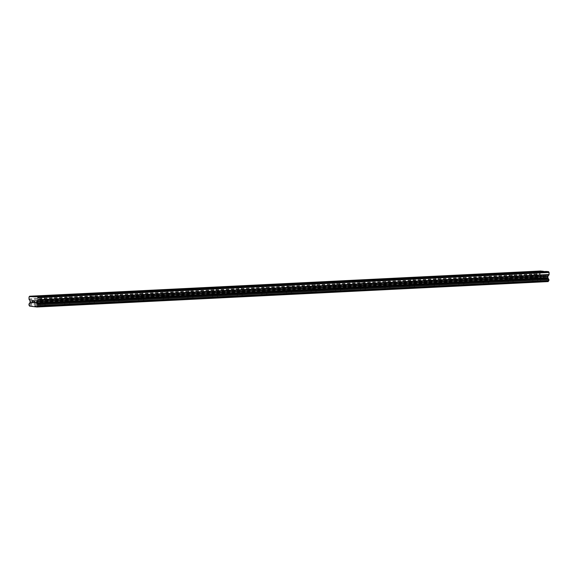 <?xml version="1.0" encoding="UTF-8"?>
<svg xmlns="http://www.w3.org/2000/svg" width="578" height="578" viewBox="0 0 578 578"><rect width="100%" height="100%" fill="white"/><g stroke="black" fill="none" stroke-linecap="round" stroke-linejoin="round"><path stroke-width="0.43" stroke-dasharray="2.89 2.17" d="M536.435 271.935L534.282 272.043M536.42 278.047L533.754 277.924L536.42 278.047M533.48 281.782L537.663 281.977L533.48 281.782M511.797 273.148L509.651 273.257M511.783 279.261L509.124 279.145L511.783 279.261M508.85 282.996L513.033 283.191L508.85 283.003M487.167 274.362L485.014 274.471M487.153 280.482L484.494 280.359L487.153 280.482M484.212 284.21L488.396 284.405L484.212 284.21M484.212 284.217L488.396 284.412L484.212 284.217M462.537 275.583L460.384 275.684M462.523 281.696L459.857 281.573L462.523 281.696M459.582 285.431L463.766 285.626L459.582 285.431M437.9 276.797L435.747 276.905M437.886 282.909L435.227 282.786L437.886 282.909M434.945 286.645L439.135 286.84L434.945 286.652M413.27 278.011L411.117 278.119M413.256 284.13L410.59 284.008L413.256 284.13M410.315 287.858L414.498 288.054L410.315 287.858M410.315 287.866L414.498 288.061L410.315 287.866M388.633 279.232L386.48 279.333M388.618 285.344L385.96 285.221L388.618 285.344M385.685 289.079L389.868 289.275L385.685 289.079M364.003 280.446L361.85 280.554M363.988 286.558L361.322 286.435L363.988 286.558M361.048 290.293L365.231 290.488L361.048 290.3M339.365 281.659L337.212 281.768M339.351 287.779L336.692 287.656L339.351 287.779M336.418 291.507L340.601 291.702L336.418 291.507M336.418 291.514L340.601 291.702L336.418 291.514M314.735 282.873L312.582 282.982M314.721 288.993L312.055 288.87L314.721 288.993M311.78 292.721L315.964 292.916L311.78 292.728M290.098 284.094L287.952 284.195M290.084 290.207L287.425 290.084L290.084 290.207M287.15 293.942L291.334 294.137L287.15 293.942M265.468 285.308L263.315 285.416M265.454 291.42L262.795 291.305L265.454 291.42M262.513 295.156L266.696 295.351L262.513 295.156M262.513 295.163L266.696 295.351L262.513 295.163M240.838 286.522L238.685 286.63M240.824 292.641L238.158 292.519L240.824 292.641M237.883 296.37L242.066 296.565L237.883 296.377M216.201 287.743L214.048 287.844M216.186 293.855L213.528 293.732L216.186 293.855M213.246 297.591L217.436 297.778L213.246 297.591M191.571 288.957L189.418 289.065M191.556 295.069L188.89 294.946L191.556 295.069M188.616 298.804L192.799 298.999L188.616 298.804M188.616 298.812L192.799 298.999L188.616 298.812M166.934 290.17L164.781 290.279M166.919 296.29L164.26 296.167L166.919 296.29M163.986 300.018L168.169 300.213L163.986 300.025M142.304 291.391L140.151 291.493M142.289 297.504L139.623 297.381L142.289 297.504M139.349 301.239L143.532 301.434L139.349 301.239M117.666 292.605L115.513 292.714M117.652 298.718L114.993 298.595L117.652 298.718M114.719 302.453L118.902 302.648L114.719 302.453M93.036 293.819L90.883 293.927M93.022 299.939L90.356 299.816L93.022 299.939M90.081 303.667L94.265 303.862L90.081 303.674M68.399 295.033L66.253 295.141M68.385 301.152L65.726 301.03L68.385 301.152M65.451 304.881L69.635 305.076L65.451 304.888M43.769 296.254L41.616 296.355M43.755 302.366L41.096 302.243L43.755 302.366M40.814 306.102L44.997 306.297L40.814 306.102M44.39 302.424L40.207 302.229L44.39 302.424M44.325 305.993L40.135 305.798L44.325 305.993M69.028 301.203L64.837 301.015L69.028 301.203M68.955 304.779L64.772 304.584L68.955 304.779M93.658 299.989L89.474 299.794L93.658 299.989M93.585 303.558L89.402 303.371L93.585 303.558M118.288 298.775L114.104 298.58L118.288 298.775M118.223 302.345L114.039 302.157L118.223 302.345M142.925 297.554L138.742 297.367L142.925 297.554M142.853 301.131L138.669 300.936L142.853 301.131M167.555 296.341L163.372 296.146L167.555 296.341M167.49 299.917L163.307 299.722L167.49 299.917M192.192 295.127L188.009 294.932L192.192 295.127M192.12 298.696L187.937 298.508L192.12 298.696M216.822 293.906L212.639 293.718L216.822 293.906M216.757 297.482L212.574 297.287L216.757 297.482M241.459 292.692L237.276 292.497L241.459 292.692M241.387 296.268L237.204 296.073L241.387 296.268M266.09 291.478L261.906 291.283L266.09 291.478M266.024 295.047L261.834 294.859L266.024 295.047M290.727 290.264L286.536 290.069L290.727 290.264M290.655 293.834L286.471 293.638L290.655 293.834M315.357 289.043L311.174 288.856L315.357 289.043M315.285 292.62L311.101 292.425L315.285 292.62M339.987 287.83L335.804 287.634L339.987 287.83M339.922 291.406L335.739 291.211L339.922 291.406M364.624 286.616L360.441 286.421L364.624 286.616M364.552 290.185L360.369 289.997L364.552 290.185M389.254 285.395L385.071 285.207L389.254 285.395M389.189 288.971L385.006 288.776L389.189 288.971M413.891 284.181L409.708 283.986L413.891 284.181M413.819 287.757L409.636 287.562L413.819 287.757M438.521 282.967L434.338 282.772L438.521 282.967M438.456 286.536L434.273 286.348L438.456 286.536M463.159 281.746L458.975 281.558L463.159 281.746M463.086 285.322L458.903 285.127L463.086 285.322M487.789 280.532L483.605 280.337L487.789 280.532M487.724 284.109L483.533 283.914L487.724 284.109M512.426 279.319L508.235 279.123L512.426 279.319M512.354 282.888L508.17 282.7L512.354 282.888M537.056 278.105L532.873 277.91L537.056 278.105M536.984 281.674L532.8 281.479L536.984 281.674M33.683 300.647L34.521 300.719L34.478 302.706M32.794 302.569L32.989 302.077M32.209 300.524L33.199 300.611L32.346 301.962M32.534 302.41L32.354 301.962M543.573 277.173L543.587 276.378L543.566 277.173L544.303 277.238L543.573 277.173M543.587 276.248L543.602 275.446L543.587 276.248M543.602 275.446L544.339 275.511L543.602 275.446M544.346 275.374L543.508 275.309L543.472 277.296L544.303 277.368L543.472 277.296L543.508 275.309L544.339 275.374M545.307 277.447L545.365 275.46L545.321 277.447M545.235 277.187L545.264 275.453L545.235 277.187M546.253 271.45L544.592 271.53M540.777 270.995L540.192 271.739L540.155 273.762A0.665 0.477 -92.8 0 0 540.285 274.247L541.095 275.468A0.665 0.477 87.2 0 1 541.232 275.952L541.21 277.035A0.665 0.477 87.2 0 1 541.059 277.491L540.741 277.895A1.062 0.766 87.2 0 1 540.134 278.675L540.105 279.947A1.062 0.766 87.2 0 1 540.683 280.886L548.089 281.775M29.052 296.969L540.192 271.739M29.651 303.06L540.791 277.83M29.601 303.125L540.741 277.895M28.9 305.04L540.04 279.81M28.965 305.177L540.105 279.947M29.543 306.116L540.683 280.886M29.709 306.405L540.849 281.175M34.947 296.882L546.087 271.653M29.016 298.992L540.155 273.762M29.146 299.476L540.285 274.247M29.955 300.704L541.095 275.468M30.092 301.181L541.232 275.952M30.07 302.265L541.21 277.035M29.919 302.728L541.059 277.491M28.994 303.905L540.134 278.675M28.922 304.028L540.062 278.798M29.565 306.196L540.705 280.966M533.87 271.963L533.754 277.924M509.24 273.177L509.124 279.145M484.602 274.391L484.494 280.359M459.972 275.612L459.857 281.573M435.335 276.826L435.227 282.786M410.705 278.04L410.59 284.008M386.075 279.261L385.96 285.221M361.438 280.474L361.322 286.435M336.808 281.688L336.692 287.656M312.171 282.902L312.055 288.87M287.541 284.123L287.425 290.084M262.903 285.337L262.795 291.305M238.273 286.551L238.158 292.519M213.636 287.772L213.528 293.732M189.006 288.986L188.89 294.946M164.376 290.199L164.26 296.167M139.739 291.42L139.623 297.381M115.109 292.634L114.993 298.595M90.471 293.848L90.356 299.816M65.841 295.062L65.726 301.03M41.204 296.283L41.096 302.243M40.207 302.229L40.135 305.798M64.837 301.015L64.772 304.584M89.474 299.794L89.402 303.371M114.104 298.58L114.039 302.157M138.742 297.367L138.669 300.936M163.372 296.146L163.307 299.722M188.009 294.932L187.937 298.508M212.639 293.718L212.574 297.287M237.276 292.497L237.204 296.073M261.906 291.283L261.834 294.859M286.536 290.069L286.471 293.638M311.174 288.856L311.101 292.425M335.804 287.634L335.739 291.211M360.441 286.421L360.369 289.997M385.071 285.207L385.006 288.776M409.708 283.986L409.636 287.562M434.338 282.772L434.273 286.348M458.975 281.558L458.903 285.127M483.605 280.337L483.533 283.914M508.235 279.123L508.17 282.7M532.873 277.91L532.8 281.479M537.742 278.004L537.67 281.573M513.105 279.217L513.04 282.794M488.475 280.431L488.403 284.008M463.845 281.652L463.773 285.221M439.208 282.866L439.143 286.442M414.578 284.08L414.505 287.656M389.94 285.301L389.875 288.87M365.31 286.515L365.238 290.091M340.673 287.728L340.608 291.305M316.043 288.949L315.971 292.519M291.406 290.163L291.341 293.732M266.776 291.377L266.704 294.953M242.139 292.591L242.074 296.167M217.509 293.812L217.444 297.381M192.879 295.026L192.806 298.602M168.241 296.239L168.176 299.816M143.611 297.46L143.539 301.03M118.974 298.674L118.909 302.243M94.344 299.888L94.272 303.464M69.707 301.109L69.642 304.678M45.077 302.323L45.005 305.892M44.304 296.341L44.188 302.301M68.941 295.127L68.825 301.087M93.571 293.906L93.455 299.874M118.208 292.692L118.093 298.66M142.838 291.478L142.723 297.439M167.468 290.257L167.36 296.225M192.106 289.043L191.99 295.011M216.736 287.83L216.627 293.79M241.373 286.616L241.257 292.576M266.003 285.395L265.887 291.363M290.64 284.181L290.524 290.142M315.27 282.967L315.154 288.928M339.907 281.746L339.792 287.714M364.537 280.532L364.422 286.5M389.167 279.319L389.059 285.279M413.805 278.097L413.689 284.065M438.435 276.884L438.326 282.852M463.072 275.67L462.956 281.631M487.702 274.456L487.586 280.417M512.339 273.235L512.224 279.203M536.969 272.021L536.854 277.982"/><path stroke-width="0.87" d="M534.282 272.043L536.435 271.935M509.651 273.257L511.797 273.148M485.014 274.471L487.167 274.362M460.384 275.684L462.537 275.583M435.747 276.905L437.9 276.797M411.117 278.119L413.27 278.011M386.48 279.333L388.633 279.232M361.85 280.554L364.003 280.446M337.212 281.768L339.365 281.659M312.582 282.982L314.735 282.873M287.952 284.195L290.098 284.094M263.315 285.416L265.468 285.308M238.685 286.63L240.838 286.522M214.048 287.844L216.201 287.743M189.418 289.065L191.571 288.957M164.781 290.279L166.934 290.17M140.151 291.493L142.304 291.391M115.513 292.714L117.666 292.605M90.883 293.927L93.036 293.819M66.253 295.141L68.399 295.033M41.616 296.355L43.769 296.254M34.384 302.569L34.405 301.774L34.391 302.569L33.647 302.504L34.384 302.569M34.405 301.774L34.001 301.738L34.405 301.774M34.405 301.637L34.42 300.842L34.405 301.637M34.42 300.842L33.683 300.784L34.42 300.842M33.69 300.647L34.521 300.719L34.478 302.706L33.647 302.641L34.485 302.706M32.989 302.077L32.794 302.569M32.534 301.398L32.997 300.726L32.534 301.398M32.997 300.726L32.209 300.661L32.997 300.726M32.209 300.524L33.199 300.611L32.534 302.41M32.086 296.644L29.637 296.225L29.052 296.969L29.016 298.992A0.665 0.477 87.2 0 0 29.146 299.476L29.955 300.704A0.665 0.477 87.2 0 1 30.092 301.181L30.07 302.265A0.665 0.477 87.2 0 1 29.919 302.728L29.601 303.125A1.062 0.766 87.2 0 1 28.994 303.905L28.965 305.177A1.062 0.766 87.2 0 1 29.543 306.116L36.949 307.005L548.262 281.515A1.062 0.766 87.2 0 1 548.876 280.677L548.89 279.405A1.062 0.766 87.2 0 1 548.32 278.524L548.016 278.076A0.665 0.477 87.2 0 1 547.886 277.592L547.908 276.508A0.665 0.477 87.2 0 1 548.06 276.053L548.912 274.962A0.665 0.477 -92.8 0 0 549.064 274.507L549.1 272.484L548.544 271.638L546.253 271.45L34.947 296.882L32.086 296.644L543.226 271.414L540.777 270.995L29.637 296.225M35.114 296.68L37.404 296.868L37.96 297.713L37.924 299.736A0.665 0.477 87.2 0 1 37.772 300.192L36.92 301.283A0.665 0.477 87.2 0 0 36.768 301.738L36.746 302.821A0.665 0.477 87.2 0 0 36.876 303.305L37.18 303.753A1.062 0.766 87.2 0 0 37.751 304.635L37.736 305.906A1.062 0.766 87.2 0 0 37.122 306.745L37.093 306.824M544.592 271.53L543.226 271.414M36.949 307.005L548.233 281.587M31.927 296.413L543.067 271.183M37.122 306.745L548.262 281.515M37.736 305.906L548.876 280.677M37.808 305.784L548.948 280.554M37.18 303.753L548.32 278.524M37.129 303.681L548.269 278.452M37.96 297.713L549.1 272.484M37.404 296.868L548.544 271.638M37.823 304.772L548.963 279.542M37.751 304.635L548.89 279.405M36.876 303.305L548.016 278.076M36.746 302.821L547.886 277.592M36.768 301.738L547.908 276.508M36.92 301.283L548.06 276.053M37.772 300.192L548.912 274.962M37.924 299.736L549.064 274.507"/></g></svg>
